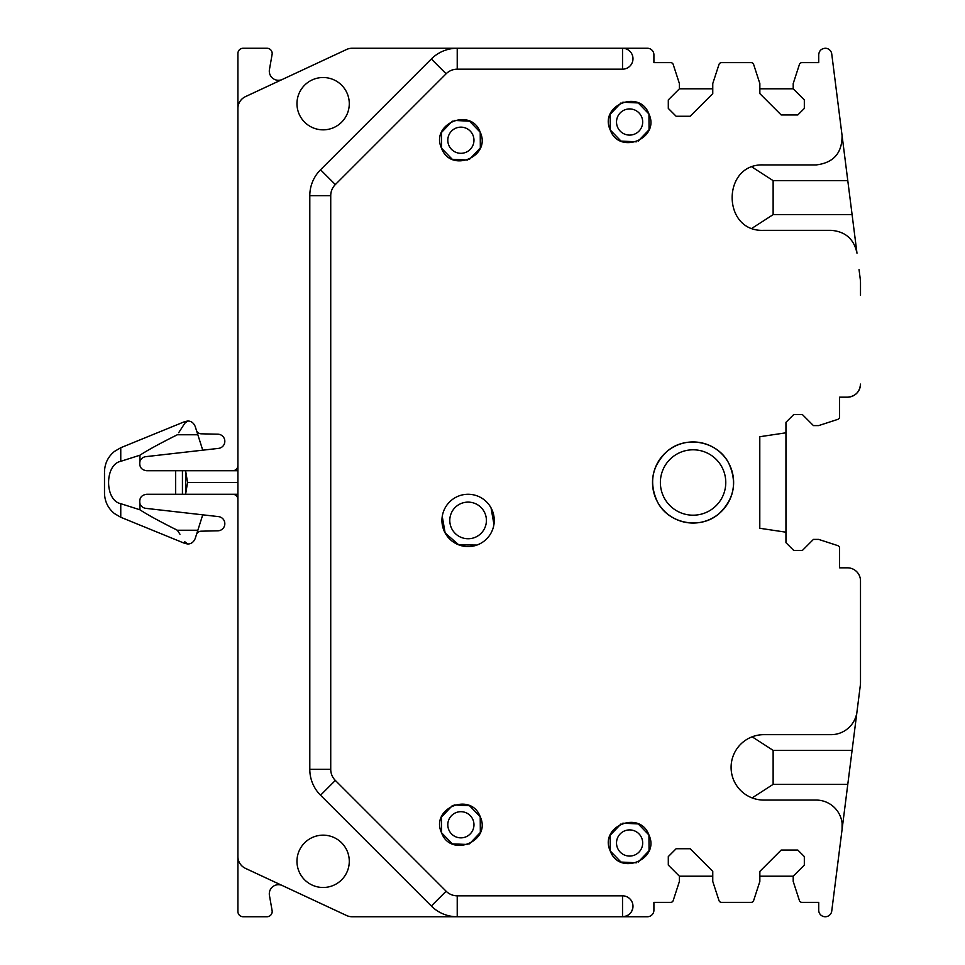 <?xml version="1.0" encoding="UTF-8"?>
<svg xmlns="http://www.w3.org/2000/svg" width="965" height="965" viewBox="0 0 965 965"><rect width="100%" height="100%" fill="white"/><g stroke="black" fill="none" stroke-linecap="round" stroke-linejoin="round"><path stroke-width="1.45" d="M457.229 916.75A36.622 36.622 0 0 1 447.977 915.568A36.622 36.622 0 0 0 457.229 916.75L622.522 916.75L622.522 895.822L457.229 895.822L457.229 916.75L352.116 916.75A13.076 13.076 0 0 1 346.592 915.52L245.46 868.367A13.076 13.076 0 0 1 237.909 856.51L237.909 108.49A13.076 13.076 0 0 1 245.46 96.633L346.592 49.48A13.076 13.076 0 0 1 352.116 48.25L457.229 48.25A36.622 36.622 0 0 0 431.331 58.974A36.622 36.622 0 0 1 457.229 48.25A36.622 36.622 0 0 0 447.977 49.432M622.522 69.178A10.458 10.458 0 0 0 632.98 58.708A10.458 10.458 0 0 0 622.522 48.25A10.458 10.458 0 0 1 632.98 58.708A10.458 10.458 0 0 1 622.522 69.178L622.522 48.25L457.229 48.25L457.229 69.178L622.522 69.178A10.458 10.458 0 0 0 632.98 58.708A10.458 10.458 0 0 0 622.522 48.25L647.37 48.25A6.538 6.538 0 0 1 653.908 54.788L653.908 62.641L670.711 62.641A2.618 2.618 0 0 1 673.196 64.45L679.408 83.569L679.408 88.792L712.761 88.792M839.574 397.182L847.427 397.182L839.574 397.182L839.574 416.904A2.618 2.618 0 0 1 837.777 419.389L818.646 425.601L813.423 425.601L802.301 414.48L793.797 414.48L785.956 422.332L785.956 542.668L793.797 550.52L802.301 550.52L813.423 539.399L818.646 539.399L837.777 545.611A2.618 2.618 0 0 1 839.574 548.096L839.574 567.818L847.427 567.818A13.076 13.076 0 0 1 860.503 580.894L860.503 682.255A26.164 26.164 0 0 1 860.298 685.548L847.789 784.364L773.134 784.364L752.133 797.91M859.043 695.427L856.98 711.796A26.164 26.164 0 0 1 831.022 734.667L763.798 734.667A32.701 32.701 0 0 0 731.096 767.368A32.701 32.701 0 0 0 763.798 800.069L816.113 800.069A26.164 26.164 0 0 1 842.071 829.514L831.746 911.032A6.538 6.538 0 0 1 825.256 916.75A6.538 6.538 0 0 1 818.718 910.212L818.718 902.359L801.903 902.359A2.618 2.618 0 0 1 799.418 900.55L793.206 881.431L793.206 876.208L759.853 876.208M840.829 839.309L847.789 784.364M793.206 876.208L804.327 865.086L804.327 856.582L797.79 850.044L781.192 850.044L759.853 871.383L759.853 881.431L753.641 900.55A2.618 2.618 0 0 1 751.156 902.359L721.47 902.359A2.618 2.618 0 0 1 718.985 900.55L712.761 881.431L712.761 871.383L690.12 848.73L676.139 848.73L668.299 856.582L668.299 865.086L679.408 876.208L712.761 876.208M679.408 876.208L679.408 881.431L673.196 900.55A2.618 2.618 0 0 1 670.711 902.359L653.908 902.359L653.908 910.212A6.538 6.538 0 0 1 647.37 916.75L622.522 916.75A10.458 10.458 0 0 0 632.98 906.292C632.365 912.637 628.866 916.135 622.522 916.75A10.458 10.458 0 0 0 632.98 906.292A10.458 10.458 0 0 0 622.522 895.822A10.458 10.458 0 0 1 632.98 906.292C632.365 912.637 628.866 916.135 622.522 916.75M759.853 88.792L793.206 88.792L804.327 99.914L804.327 108.418L797.79 114.956L781.192 114.956L759.853 93.617L759.853 83.569L753.641 64.45A2.618 2.618 0 0 0 751.156 62.641L721.47 62.641A2.618 2.618 0 0 0 718.985 64.45L712.761 83.569L712.761 93.617L690.12 116.27L676.139 116.27L668.299 108.418L668.299 99.914L679.408 88.792M752.133 167.09L773.134 180.636L773.134 214.64L852.095 214.64L856.98 253.204C854.049 239.091 845.4 231.467 831.022 230.333L763.798 230.333C721.615 232.36 721.603 162.916 763.798 164.931L816.113 164.931C833.543 162.868 842.204 153.049 842.071 135.486L831.746 53.968A6.538 6.538 0 0 0 825.256 48.25C821.275 48.636 819.104 50.819 818.718 54.788L818.718 62.641L801.903 62.641A2.618 2.618 0 0 0 799.418 64.45L793.206 83.569L793.206 88.792M842.095 141.783L842.071 135.486L852.095 214.64M859.043 269.573L860.298 279.452A26.164 26.164 0 0 1 860.503 282.745L860.503 295.23M847.56 397.182A13.076 13.076 0 0 0 854.58 395.059M855.46 394.432A13.076 13.076 0 0 0 860.503 384.106C859.731 392.055 855.364 396.422 847.427 397.182M860.503 580.894L860.503 669.77M839.574 567.818L847.427 567.818M785.956 432.803L759.793 436.723L759.793 528.277L785.956 532.197M657.491 501.945C668.6 524.019 700.831 530.062 719.19 513.513C734.281 498.941 737.429 482.126 728.659 463.055C717.538 440.981 685.307 434.938 666.948 451.487C651.87 466.059 648.709 482.874 657.491 501.945A40.542 40.542 0 0 0 712.508 518.084A40.542 40.542 0 0 0 728.659 463.055A40.542 40.542 0 0 0 673.63 446.916A40.542 40.542 0 0 0 657.491 501.945M469.497 843.844L480.341 832.481L480.22 816.764L469.509 805.703L454.129 804.955M452.271 805.691L441.427 817.066L441.548 832.771L452.392 843.893L467.904 844.484M469.497 159.309L480.341 147.935L480.22 132.229L469.509 121.168L454.129 120.42M452.271 121.156L441.427 132.519L441.548 148.236L452.259 159.297L467.639 160.045M442.247 516.408L445.142 532.97L458.797 544.887L476.915 545.056M493.947 524.453L491.052 507.892A26.164 26.164 0 0 0 455.552 497.47A26.164 26.164 0 0 0 445.142 532.97A26.164 26.164 0 0 0 480.642 543.392A26.164 26.164 0 0 0 491.052 507.892M621.002 823.917L610.145 835.28L610.266 850.997L620.977 862.059L636.357 862.794M638.215 862.071L649.059 850.696L648.938 834.99L638.239 823.917L622.859 823.181M638.215 141.083L649.059 129.72L648.938 114.003L638.239 102.941L622.859 102.206M621.002 102.929L610.145 114.304L610.266 130.01L620.977 141.083L636.357 141.819M309.801 769.322L330.73 769.322L330.73 195.678A15.693 15.693 0 0 1 335.325 184.58L320.525 169.78L431.331 58.974L320.525 169.78A36.622 36.622 0 0 0 309.801 195.678L309.801 769.322A36.622 36.622 0 0 0 320.525 795.22L431.331 906.026L320.525 795.22L335.325 780.42L446.132 891.226L431.331 906.026A36.622 36.622 0 0 0 447.977 915.568A36.622 36.622 0 0 1 431.331 906.026M323.118 77.514A26.164 26.164 0 0 1 349.282 103.677A26.164 26.164 0 0 1 323.118 129.841A26.164 26.164 0 0 1 296.967 103.677A26.164 26.164 0 0 1 323.118 77.514M323.118 887.486A26.164 26.164 0 0 1 296.967 861.323A26.164 26.164 0 0 1 323.118 835.159A26.164 26.164 0 0 1 349.282 861.323A26.164 26.164 0 0 1 323.118 887.486M857.571 707.08L857.004 711.519M852.095 750.36L773.134 750.36L752.133 736.814M842.095 823.217L842.071 829.514M773.134 214.64L752.133 228.186M237.909 856.51L237.909 911.515A5.235 5.235 0 0 0 243.144 916.75L266.955 916.75A5.235 5.235 0 0 0 272.106 910.61L269.44 895.448A9.155 9.155 0 0 1 282.323 885.556M237.909 108.49L237.909 53.485A5.235 5.235 0 0 1 243.144 48.25L266.955 48.25A5.235 5.235 0 0 1 272.106 54.39L269.44 69.552A9.155 9.155 0 0 0 282.323 79.444M330.73 769.322A15.693 15.693 0 0 0 335.325 780.42M335.325 184.58L446.132 73.774A15.693 15.693 0 0 1 457.229 69.178A15.693 15.693 0 0 0 446.132 73.774L431.331 58.974M441.548 832.771C450.691 858.211 491.728 841.215 480.22 816.764C471.089 791.336 430.04 808.32 441.548 832.771M441.548 148.236C450.691 173.664 491.728 156.68 480.22 132.229C471.089 106.789 430.04 123.785 441.548 148.236M648.938 834.99C639.807 809.551 598.758 826.547 610.266 850.997C619.409 876.425 660.458 859.441 648.938 834.99M610.266 130.01C619.409 155.449 660.458 138.453 648.938 114.003C639.807 88.575 598.758 105.559 610.266 130.01M237.909 465.492A5.235 5.235 0 0 1 232.674 470.727L237.909 470.727M232.674 470.727L185.594 470.727L185.594 494.273L182.433 494.273L182.433 470.727L185.594 470.727L187.548 482.5L185.594 494.273L232.674 494.273A5.235 5.235 0 0 1 237.909 499.508M232.674 494.273L237.909 494.273M187.548 482.5L237.909 482.5M457.229 895.822A15.693 15.693 0 0 1 446.132 891.226A15.693 15.693 0 0 0 457.229 895.822M664.378 498.181A32.701 32.701 0 0 1 677.394 453.803A32.701 32.701 0 0 1 721.772 466.819A32.701 32.701 0 0 1 708.744 511.197A32.701 32.701 0 0 1 664.378 498.181M472.971 819.768A13.076 13.076 0 0 1 465.89 836.86A13.076 13.076 0 0 1 448.797 829.767A13.076 13.076 0 0 1 455.878 812.687A13.076 13.076 0 0 1 472.971 819.768M472.971 135.233A13.076 13.076 0 0 1 465.89 152.313A13.076 13.076 0 0 1 448.797 145.233A13.076 13.076 0 0 1 455.878 128.14A13.076 13.076 0 0 1 472.971 135.233M452.03 529.206A18.311 18.311 0 0 1 459.316 504.357A18.311 18.311 0 0 1 484.165 511.655A18.311 18.311 0 0 1 476.879 536.504A18.311 18.311 0 0 1 452.03 529.206M617.516 847.994A13.076 13.076 0 0 1 624.608 830.901A13.076 13.076 0 0 1 641.689 837.982A13.076 13.076 0 0 1 634.608 855.074A13.076 13.076 0 0 1 617.516 847.994M641.689 117.006A13.076 13.076 0 0 1 634.608 134.099A13.076 13.076 0 0 1 617.516 127.018A13.076 13.076 0 0 1 624.608 109.926A13.076 13.076 0 0 1 641.689 117.006M182.433 470.727L146.644 470.727C141.336 469.967 139.093 466.879 139.937 461.439A7.069 7.069 0 0 1 145.836 456.65L218.512 448.387A7.117 7.117 0 0 0 224.821 440.981A7.117 7.117 0 0 0 217.861 434.19L201.251 433.816A5.235 5.235 0 0 1 196.378 430.173L202.747 450.173L197.837 434.757L177.343 434.757C159.539 443.659 147.066 450.486 139.937 455.215L139.937 461.439M182.433 494.273L146.644 494.273C141.336 495.033 139.093 498.133 139.937 503.561L139.937 509.785C147.066 514.514 159.539 521.341 177.343 530.243L197.837 530.243L202.747 514.827L145.836 508.35A7.069 7.069 0 0 1 139.937 503.561M139.937 509.785L120.758 503.682C104.546 500.473 104.534 464.527 120.758 461.318L139.937 455.215M120.758 461.318L120.758 447.736L184.761 421.596L184.761 423.285L187.729 421.017L184.761 423.285L178.694 432.706M104.497 473.248L104.497 493.043L104.497 473.248M177.343 530.243L179.96 534.224M202.747 514.827L218.512 516.613A7.117 7.117 0 0 1 224.821 524.019A7.117 7.117 0 0 1 217.861 530.81L201.251 531.184A5.235 5.235 0 0 0 196.378 534.827L202.747 514.827M184.761 421.596L187.729 421.017C191.094 420.981 193.591 422.803 195.207 426.482L197.837 434.757M120.758 503.682L120.758 517.264L184.761 543.404L184.761 541.715L187.729 543.983C191.094 544.019 193.591 542.197 195.207 538.518L197.837 530.243M773.134 784.364L773.134 750.36M622.522 895.822A10.458 10.458 0 0 1 632.98 906.292M773.134 180.636L847.789 180.636M309.801 195.678L330.73 195.678M175.654 470.727L175.654 494.273M120.758 517.264L114.377 513.525C107.971 508.193 104.678 501.366 104.497 493.043M120.758 447.736L114.377 451.475C107.971 456.807 104.678 463.634 104.497 471.957M187.729 543.983L184.761 543.404"/></g></svg>
